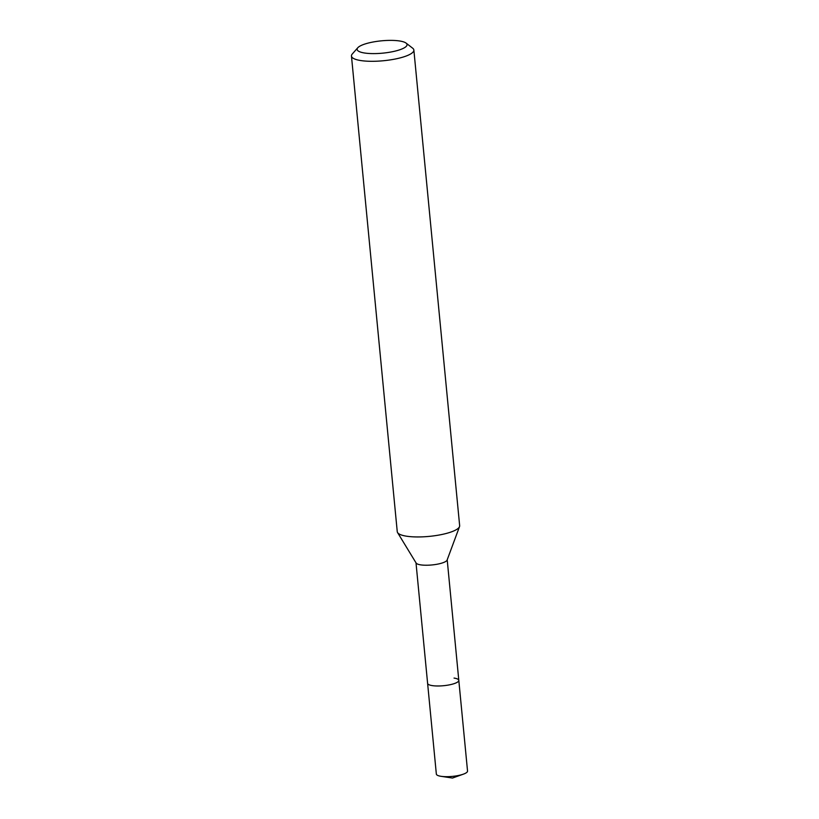 <?xml version="1.0" encoding="UTF-8"?>
<svg xmlns="http://www.w3.org/2000/svg" width="819" height="819" viewBox="0 0 819 819"><rect width="100%" height="100%" fill="white"/><g stroke="black" fill="none" stroke-linecap="round" stroke-linejoin="round"><path stroke-width="1.23" d="M416.001 562.827L436.343 774.047A15.674 3.87 -5.5 0 0 441.062 776.32A15.674 3.87 -5.5 0 0 463.339 774.17A15.674 3.87 -5.5 0 0 467.536 771.048L458.804 680.354A15.674 3.87 174.5 0 1 449.467 684.848A15.674 3.87 174.5 0 1 432.36 685.626A15.674 3.87 174.5 0 1 427.61 683.353A15.674 3.87 -5.5 0 0 432.36 685.626A15.674 3.87 -5.5 0 0 449.467 684.848A15.674 3.87 -5.5 0 0 458.804 680.354A15.674 3.87 174.5 0 0 454.054 678.081M441.062 776.32A15.674 3.87 -5.5 0 0 441.093 776.32L452.467 778.05L463.339 774.17M459.52 526.617L447.113 560.063A15.674 3.87 174.5 0 1 436.977 564.26A15.674 3.87 174.5 0 1 420.731 564.875A15.674 3.87 174.5 0 1 416.134 563.042L397.573 532.575A31.347 7.74 -5.5 0 0 406.767 536.23A31.347 7.74 -5.5 0 0 439.26 535.002A31.347 7.74 -5.5 0 0 459.52 526.617A31.347 7.74 -5.5 0 0 459.654 525.675L413.861 50.031A31.347 7.74 174.5 0 1 395.188 59.029A31.347 7.74 174.5 0 1 360.964 60.586A31.347 7.74 174.5 0 1 351.464 56.04A31.347 7.74 174.5 0 1 352.303 53.972L357.79 47.737A25.072 6.194 174.5 0 1 375.082 41.656A25.072 6.194 174.5 0 1 399.426 40.95A25.072 6.194 174.5 0 1 406.06 43.09A25.072 6.194 174.5 0 1 394.953 51.157A25.072 6.194 174.5 0 1 364.721 53.03A25.072 6.194 174.5 0 1 357.79 47.737M351.464 56.04L397.256 531.685A31.347 7.74 -5.5 0 0 397.573 532.575M406.06 43.09L412.633 48.167A31.347 7.74 174.5 0 1 413.861 50.031M447.205 559.827L458.804 680.354"/></g></svg>

